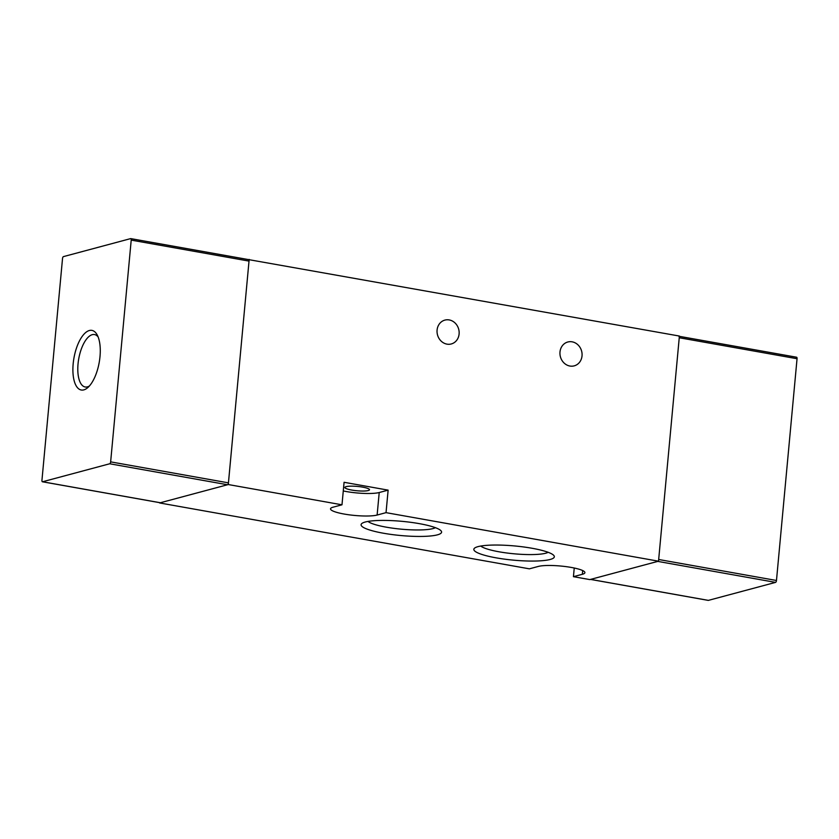<?xml version="1.0" encoding="UTF-8"?>
<svg xmlns="http://www.w3.org/2000/svg" width="839" height="839" viewBox="0 0 839 839"><rect width="100%" height="100%" fill="white"/><g stroke="black" fill="none" stroke-linecap="round" stroke-linejoin="round"><path stroke-width="1.26" d="M572.135 341.83A12.344 10.97 -105 0 1 582.035 353.481A12.344 10.97 -105 0 1 574.212 365.856A12.344 10.97 -105 0 1 569.891 366.035A12.344 10.97 -105 0 1 559.991 354.373A12.344 10.97 -105 0 1 567.814 341.997A12.344 10.97 -105 0 1 572.135 341.83M449.211 319.932A12.344 10.97 -105 0 1 459.111 331.583A12.344 10.97 -105 0 1 451.288 343.959A12.344 10.97 -105 0 1 446.967 344.137A12.344 10.97 -105 0 1 437.077 332.475A12.344 10.97 -105 0 1 444.89 320.099A12.344 10.97 -105 0 1 449.211 319.932M573.436 576.676L589.827 579.592L658.521 561.186L386.034 512.65L377.131 515.041A24.698 4.352 5.3 0 1 349.297 514.842A24.698 4.352 5.3 0 1 330.524 508.833A24.698 4.352 5.3 0 1 333.083 507.186L341.987 504.805L228.292 484.543L159.599 502.949L529.388 568.832L538.292 566.44A24.698 4.352 5.3 0 1 571.254 567.437A24.698 4.352 5.3 0 1 584.909 572.649A24.698 4.352 5.3 0 1 582.339 574.285L573.436 576.676L574.243 568.013M531.999 548.255A40.419 7.121 5.3 0 1 553.803 555.46A40.419 7.121 5.3 0 1 538.019 560.955A40.419 7.121 5.3 0 1 496.185 557.851A40.419 7.121 5.3 0 1 474.612 548.108A40.419 7.121 5.3 0 1 531.999 548.255M480.747 546.053A34.923 6.156 -174.7 0 0 499.121 551.81A34.923 6.156 -174.7 0 0 548.15 552.303M419.248 523.63A40.419 7.121 5.3 0 1 441.052 530.835A40.419 7.121 5.3 0 1 425.279 536.331A40.419 7.121 5.3 0 1 383.433 533.226A40.419 7.121 5.3 0 1 361.861 523.484A40.419 7.121 5.3 0 1 419.248 523.63M367.996 521.428A34.923 6.156 -174.7 0 0 386.37 527.186A34.923 6.156 -174.7 0 0 435.399 527.679M362.668 487.134A12.344 2.181 5.3 0 1 369.496 489.735A12.344 2.181 5.3 0 1 351.73 490.06A12.344 2.181 5.3 0 1 344.902 487.459A12.344 2.181 5.3 0 1 362.668 487.134M248.48 259.587L679.401 336.051L658.521 561.186M228.292 484.543L249.173 259.408M386.034 512.65L388.132 490.133L344.084 482.289L341.987 504.805M343.277 490.951A24.698 4.352 -174.7 0 0 379.218 492.524L388.132 490.133M708.116 600.325A1.72 0.734 -79.9 0 0 708.242 600.388A1.72 0.734 -79.9 0 0 708.389 600.378L775.561 582.381A1.72 0.734 -79.9 0 0 776.474 580.483L658.678 559.498L679.244 337.739A1.72 0.734 100.1 0 0 678.782 336.24M775.561 582.381L657.755 561.396L590.593 579.392A1.72 0.734 100.1 0 1 590.446 579.403M776.474 580.483L797.05 358.725A1.72 0.734 -79.9 0 0 796.589 357.225A1.72 0.734 -79.9 0 0 796.442 357.236L679.37 336.387M99.998 356.596A30.277 12.816 -79.9 0 0 97.177 334.897A30.277 12.816 -79.9 0 0 83.302 334.95A30.277 12.816 -79.9 0 0 73.171 363.79A30.277 12.816 -79.9 0 0 87.791 387.597A30.277 12.816 -79.9 0 0 99.998 356.596M98.121 336.942A26.628 11.274 -79.9 0 0 94.671 334.593A26.628 11.274 -79.9 0 0 78.037 363.937A26.628 11.274 -79.9 0 0 85.326 387.01A26.628 11.274 -79.9 0 0 89.385 385.992M160.081 502.697A1.72 0.734 -79.9 0 0 160.218 502.76A1.72 0.734 -79.9 0 0 160.354 502.75L227.526 484.753A1.72 0.734 -79.9 0 0 228.439 482.855L249.015 261.097A1.72 0.734 -79.9 0 0 248.554 259.597A1.72 0.734 -79.9 0 0 248.407 259.608L130.884 238.675M41.95 480.275L62.526 258.517A1.72 0.734 100.1 0 1 63.439 256.619L130.611 238.622A1.72 0.734 100.1 0 1 130.758 238.612A1.72 0.734 100.1 0 1 131.209 240.111L110.643 461.87A1.72 0.734 100.1 0 1 109.72 463.768L42.558 481.764A1.72 0.734 100.1 0 1 42.411 481.775A1.72 0.734 100.1 0 1 41.95 480.275M582.686 570.562L582.339 574.285M379.218 492.524L377.131 515.041M797.05 358.725L679.244 337.739M590.593 579.392L708.389 600.378M42.558 481.764L160.354 502.75M227.526 484.753L109.72 463.768M110.643 461.87L228.439 482.855M249.015 261.097L131.209 240.111M679.38 336.345L796.589 357.225M590.52 579.413L708.242 600.388M160.218 502.76L42.411 481.775M248.554 259.597L130.758 238.612"/></g></svg>
